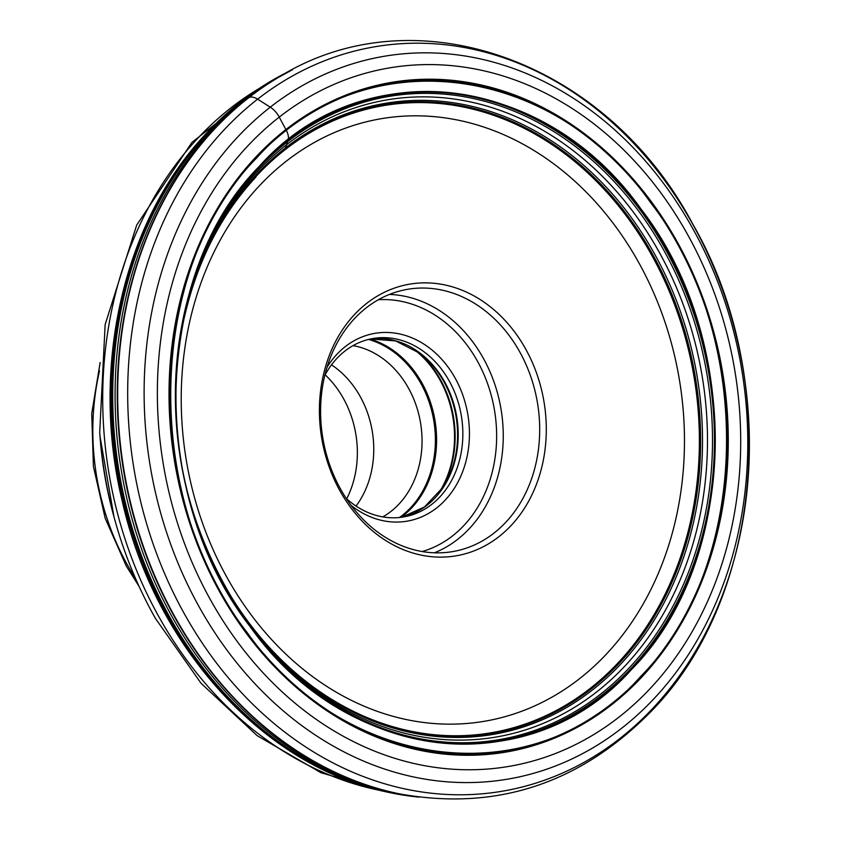 <?xml version="1.0" encoding="UTF-8"?>
<svg xmlns="http://www.w3.org/2000/svg" width="841" height="841" viewBox="0 0 841 841"><rect width="100%" height="100%" fill="white"/><g stroke="black" fill="none" stroke-linecap="round" stroke-linejoin="round"><path stroke-width="1.26" d="M255.822 157.057A339.711 277.593 -99.9 0 1 651.134 201.398A339.711 277.593 -99.9 0 1 641.473 677.425A339.711 277.593 -99.9 0 1 246.161 633.084A339.711 277.593 -99.9 0 1 255.822 157.057M525.078 347.964A137.819 112.62 80.1 0 0 366.813 303.275A137.819 112.62 80.1 0 0 340.605 492.006A137.819 112.62 80.1 0 0 498.881 536.705A137.819 112.62 80.1 0 0 525.078 347.964M341.089 489.998A133.067 108.741 80.1 0 0 452.921 551.559A133.067 108.741 80.1 0 0 519.202 350.918A133.067 108.741 80.1 0 0 407.37 289.346A133.067 108.741 80.1 0 0 341.089 489.998M351.139 505.42A95.285 77.866 80.1 0 0 448.852 495.917A95.285 77.866 80.1 0 0 454.781 377.462A95.285 77.866 80.1 0 0 327.117 367.107M346.24 498.429A90.534 73.976 80.1 0 0 403.806 516.921A90.534 73.976 80.1 0 0 448.905 380.405A90.534 73.976 80.1 0 0 372.815 338.524A90.534 73.976 80.1 0 0 324.857 375.338M382.792 516.9A90.534 73.976 80.1 0 0 408.116 387.491A90.534 73.976 80.1 0 0 353.041 345.63M331.512 364.847A90.534 73.976 -99.9 0 1 359.832 395.88A90.534 73.976 -99.9 0 1 356.037 506.072M325.141 374.813A92.909 75.921 -99.9 0 1 343.065 397.825A92.909 75.921 -99.9 0 1 346.681 498.829M285.046 149.74A4.72 2.491 -128 0 0 285.131 149.477A88.915 46.959 52 0 1 285.278 148.962A183.212 96.778 52 0 1 285.604 147.795A256.589 135.538 52 0 1 286.539 144.757A262.36 138.586 52 0 1 287.569 141.719A191.674 101.246 52 0 1 287.99 140.573A88.978 47.001 52 0 1 288.179 140.079A4.773 2.523 -128 0 0 288.263 139.816A14.718 7.769 -128 0 0 286.508 130.681A4.457 2.355 -128 0 0 286.297 130.292A273.851 144.652 -128 0 0 285.877 129.546L279.254 117.099A15.212 8.032 -128 0 0 270.255 107.164L257.598 99.175A15.212 8.032 -128 0 0 248.694 97.724L248.19 98.029A129.703 68.51 52 0 1 245.667 99.417A122.691 64.81 52 0 1 243.049 100.594A179.974 95.065 52 0 1 242.029 101.004A172.142 90.923 -128 0 0 241.588 101.172A4.468 2.355 -128 0 0 241.367 101.288M650.156 688.558A354.345 289.546 80.1 0 0 660.238 192.042A354.345 289.546 80.1 0 0 247.906 145.787A354.345 289.546 80.1 0 0 237.824 642.314A354.345 289.546 80.1 0 0 650.156 688.558M256.326 157.73A338.839 276.878 -99.9 0 1 650.608 201.956A338.839 276.878 -99.9 0 1 640.979 676.753A338.839 276.878 80.1 0 1 246.686 632.527A338.839 276.878 80.1 0 1 256.326 157.73M256.568 158.076C361.714 39.643 550.456 60.815 650.335 202.25C755.733 337.788 751.118 565.078 640.705 676.406C535.559 794.84 346.818 773.667 246.939 632.243C141.551 496.695 146.155 269.414 256.568 158.076M259.217 166.402C361.21 51.522 544.285 72.053 641.157 209.241C743.391 340.721 738.924 561.178 631.822 669.173C529.841 784.054 346.755 763.512 249.882 626.324C147.648 494.855 152.126 274.387 259.217 166.402M259.165 166.634A327.958 267.995 -99.9 0 1 640.8 209.451A327.958 267.995 -99.9 0 1 631.465 669.005A327.958 267.995 80.1 0 1 222.918 583.98A327.958 267.995 80.1 0 1 179.921 336.389A327.958 267.995 80.1 0 1 259.165 166.634M178.66 345.115A327.464 267.585 -99.9 0 1 259.017 167.086A327.464 267.585 -99.9 0 1 640.075 209.84A327.464 267.585 -99.9 0 1 630.761 668.7A327.464 267.585 -99.9 0 1 218.797 576.19M177.062 359.265A326.308 266.639 80.1 0 1 258.702 168.147A326.308 266.639 -99.9 0 1 638.414 210.744A326.308 266.639 -99.9 0 1 629.131 667.985A326.308 266.639 80.1 0 1 212.521 563.396M175.433 388.973A323.238 264.137 80.1 0 1 257.935 170.933A323.238 264.137 -99.9 0 1 634.082 213.12A323.238 264.137 -99.9 0 1 624.884 666.061A323.238 264.137 80.1 0 1 200.967 535.99M176.936 430.518A320.148 261.604 80.1 0 1 257.283 173.719A320.148 261.604 -99.9 0 1 629.814 215.506A320.148 261.604 -99.9 0 1 620.711 664.117A320.148 261.604 80.1 0 1 187.806 494.193M619.134 663.36A318.949 260.636 80.1 0 0 628.206 216.421A318.949 260.636 80.1 0 0 257.052 174.791A318.949 260.636 80.1 0 0 247.979 621.72A318.949 260.636 80.1 0 0 619.134 663.36M256.957 175.264A318.424 260.195 -99.9 0 1 627.502 216.831A318.424 260.195 -99.9 0 1 618.44 663.023A318.424 260.195 80.1 0 1 247.906 621.457A318.424 260.195 80.1 0 1 256.957 175.264M177.209 432.421A318.161 259.985 -99.9 0 1 183.527 321.146A318.161 259.985 -99.9 0 1 183.569 320.915A318.161 259.985 -99.9 0 1 256.904 175.496A318.161 259.985 -99.9 0 1 627.134 217.031A318.161 259.985 -99.9 0 1 618.082 662.855A318.161 259.985 -99.9 0 1 231.58 597.31A318.161 259.985 -99.9 0 1 231.454 597.11A318.161 259.985 -99.9 0 1 187.985 494.487M285.688 73.02A378.418 309.225 80.1 0 0 264.19 85.235A378.418 309.225 80.1 0 0 264.179 85.235A378.418 309.225 80.1 0 0 207.885 131.921A378.418 309.225 80.1 0 0 127.317 516.563A378.418 309.225 80.1 0 0 386.934 792.001A378.418 309.225 80.1 0 0 386.944 792.012A378.418 309.225 80.1 0 0 411.302 796.248M418.913 797.11A378.492 309.288 80.1 0 1 132.941 535.023A378.492 309.288 80.1 0 1 208.095 131.816A378.492 309.288 -99.9 0 1 292.552 69.645M417.819 796.963A378.597 309.372 80.1 0 1 133.067 534.046A378.597 309.372 80.1 0 1 208.536 131.659A378.597 309.372 -99.9 0 1 291.585 70.15M414.834 796.543A378.839 309.572 80.1 0 1 133.277 531.544A378.839 309.572 80.1 0 1 209.535 131.27A378.839 309.572 -99.9 0 1 288.905 71.559M406.624 795.218A379.627 310.203 80.1 0 1 133.719 524.763A379.627 310.203 80.1 0 1 212.079 130.155A379.627 310.203 -99.9 0 1 281.63 75.574M275.743 79.043A380.647 311.044 80.1 0 0 275.491 79.201A380.647 311.044 80.1 0 0 275.449 79.222A380.647 311.044 80.1 0 0 214.508 128.852A380.647 311.044 80.1 0 0 134.266 518.666A380.647 311.044 80.1 0 0 399.57 793.862A380.647 311.044 80.1 0 0 399.622 793.872A380.647 311.044 80.1 0 0 399.917 793.936M276.016 78.886C413.036 -8.809 605.993 59.711 692.795 224.116C781.436 377.577 763.586 596.301 651.828 710.687C580.721 783.423 496.852 811.197 400.221 793.999A380.878 311.233 -99.9 0 1 134.707 518.655A380.878 311.233 -99.9 0 1 214.991 128.568A380.878 311.233 -99.9 0 1 276.016 78.886L275.449 79.222M652.9 708.238A377.651 308.594 80.1 0 0 663.644 179.049A377.651 308.594 80.1 0 0 224.179 129.756A377.651 308.594 80.1 0 0 213.435 658.945A377.651 308.594 80.1 0 0 652.9 708.238M237.814 136.862A366.697 299.648 -99.9 0 1 664.527 184.726A366.697 299.648 -99.9 0 1 654.098 698.556A366.697 299.648 -99.9 0 1 227.385 650.692A366.697 299.648 -99.9 0 1 237.814 136.862M217.377 573.394A327.464 267.585 -99.9 0 1 214.434 567.433M228.289 579.775A305.693 249.798 -99.9 0 1 286.361 161.125A305.693 249.798 -99.9 0 1 637.425 260.237A305.693 249.798 -99.9 0 1 579.323 678.855A305.693 249.798 -99.9 0 1 228.289 579.775M389.488 294.424A133.067 108.741 -99.9 0 1 482.766 357.246A133.067 108.741 -99.9 0 1 434.366 552.821M378.418 299.732A128.316 104.852 -99.9 0 1 476.889 360.2A128.316 104.852 -99.9 0 1 422.161 551.549M370.513 338.965A90.534 73.976 -99.9 0 1 444.279 381.215A90.534 73.976 -99.9 0 1 401.483 517.278L424.463 506.976L442.818 487.475A90.891 74.271 80.1 0 0 443.606 381.183A90.891 74.271 80.1 0 0 419.47 353.083L395.627 340.92L370.503 338.976M416.978 351.265A97.072 79.317 -99.9 0 1 440.211 379.259A97.072 79.317 -99.9 0 1 441.083 490.04M438.424 493.583A97.43 79.611 80.1 0 0 439.538 379.238A97.43 79.611 80.1 0 0 413.278 348.815M370.029 339.07A97.43 79.611 -99.9 0 1 421.604 382.35A97.43 79.611 -99.9 0 1 400.989 517.341M399.464 517.509A97.072 79.317 80.1 0 0 420.447 382.697A97.072 79.317 80.1 0 0 368.537 339.428M99.511 370.913A230.119 188.037 80.1 0 0 128.231 566.403A230.119 188.037 80.1 0 0 135.58 578.587M113.987 516.868L99.995 436.3A336.884 275.28 80.1 0 0 113.987 516.868L115.038 520.653A369.136 301.635 -99.9 0 1 99.711 432.379L105.146 324.573L136.694 225.104L191.906 142.444L266.418 83.837M155.322 618.188A369.136 301.635 -99.9 0 1 115.038 520.653C124.689 555.228 138.145 587.796 155.406 618.366L201.083 683.312L257.146 735.644L320.968 772.732L389.509 792.569M258.818 88.704A373.436 305.146 80.1 0 0 160.189 619.081A373.436 305.146 80.1 0 0 380.721 790.551M292.626 69.614L264.179 85.235C243.491 98.292 224.463 114.071 207.117 132.542C123.301 220.1 89.745 367.906 122.355 501.583C154.944 646.319 263.317 766.277 386.944 792.012M399.622 793.872L400.221 793.999M418.986 797.121L386.934 792.001M183.527 321.146C196.1 263.517 220.289 215.412 256.095 176.831M231.58 597.31C180.699 511.233 164.689 419.102 183.569 320.915M217.808 574.256L214.392 567.36M223.044 584.19C181.772 506.177 167.412 423.507 179.953 336.148M139.028 586.314L126.318 566.109L105.157 518.182L93.414 466.44L91.722 413.604L100.153 362.482M99.995 436.3L99.711 432.379"/></g></svg>
